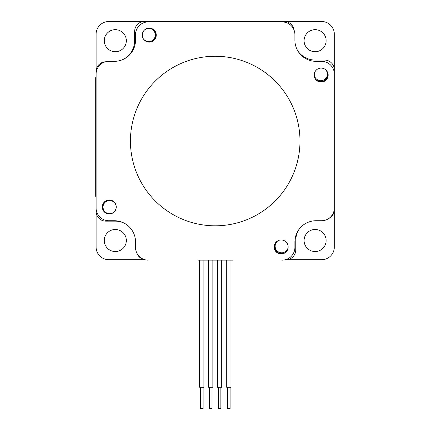 <?xml version="1.0" encoding="UTF-8"?>
<svg xmlns="http://www.w3.org/2000/svg" width="430" height="430" viewBox="0 0 430 430"><rect width="100%" height="100%" fill="white"/><g stroke="black" fill="none" stroke-linecap="round" stroke-linejoin="round"><path stroke-width="0.64" d="M230.953 260.145L230.953 387.306L226.712 387.306L226.712 260.145M221.708 260.145L221.708 387.306L217.467 387.306L217.467 260.145M212.861 260.145L212.861 387.306L208.62 387.306L208.62 260.145M203.917 260.145L203.917 387.306L199.681 387.306L199.681 260.145M233.189 260.145L197.924 260.145M294.899 241.918A21.194 21.194 0 0 1 316.093 220.724L321.608 220.724L316.093 220.724A21.194 21.194 0 0 0 294.899 241.918L294.899 247.427A12.717 12.717 0 0 1 282.182 260.145M334.32 208.007L334.32 74.062L334.32 208.007A12.717 12.717 0 0 1 321.608 220.724M294.899 40.151L294.899 34.642L294.899 40.151A21.194 21.194 0 0 0 316.093 61.345L321.608 61.345A12.717 12.717 0 0 1 334.32 74.062M282.182 21.925L148.237 21.925L282.182 21.925A12.717 12.717 0 0 1 294.899 34.642M135.525 40.151A21.194 21.194 0 0 1 114.332 61.345L108.817 61.345L114.332 61.345A21.194 21.194 0 0 0 135.525 40.151L135.525 34.642A12.717 12.717 0 0 1 148.237 21.925M96.105 74.062L96.105 77.636L95.68 77.636L95.68 196.322L96.105 196.322L96.105 208.007L96.105 74.062A12.717 12.717 0 0 1 108.817 61.345M114.332 220.724A21.194 21.194 0 0 1 135.525 241.918L135.525 247.427L135.525 241.918A21.194 21.194 0 0 0 114.332 220.724L108.817 220.724A12.717 12.717 0 0 1 96.105 208.007M152.709 41.178A6.993 6.993 0 0 0 155.725 35.427A6.993 6.993 0 0 0 145.292 29.337M315.066 78.529A6.993 6.993 0 0 0 327.816 74.557A6.993 6.993 0 0 0 326.908 71.117M277.715 240.886A6.993 6.993 0 0 0 275.764 250.351A6.993 6.993 0 0 0 285.128 252.732M115.358 203.535A6.993 6.993 0 0 0 105.893 201.584A6.993 6.993 0 0 0 103.517 210.953M203.073 387.306L203.073 408.5L200.525 408.5L200.525 387.306M212.011 387.306L212.011 408.5L209.469 408.5L209.469 387.306M220.859 387.306L220.859 408.5L218.316 408.5L218.316 387.306M230.104 387.306L230.104 408.5L227.561 408.5L227.561 387.306M314.255 73.944A6.568 6.568 0 0 0 326.768 76.922A6.568 6.568 0 0 0 325.875 69.929M147.877 28.482A6.568 6.568 0 0 0 144.523 29.955M143.082 38.356A6.568 6.568 0 0 0 155.289 35.394A6.568 6.568 0 0 0 149.527 28.477M109.602 200.52A6.568 6.568 0 0 0 103.033 207.088A6.568 6.568 0 0 0 109.602 213.662A6.568 6.568 0 0 0 116.17 207.088A6.568 6.568 0 0 0 109.602 200.52M278.317 240.585A6.568 6.568 0 0 0 281.693 252.792A6.568 6.568 0 0 0 288.127 247.556M144.985 259.72L108.817 259.72A12.717 12.717 0 0 1 96.105 247.003L96.105 211.399A9.75 9.75 0 0 0 105.85 221.144L115.175 221.144A21.194 21.194 0 0 1 124.227 223.175M115.305 229.496A11.019 11.019 0 0 1 124.85 246.03A11.019 11.019 0 0 1 105.758 246.03A11.019 11.019 0 0 1 115.305 229.496M328.821 218.472A9.75 9.75 0 0 0 334.32 209.7L334.32 247.003A12.717 12.717 0 0 1 321.608 259.72L285.998 259.72A9.75 9.75 0 0 0 295.749 249.97L295.749 240.644A21.194 21.194 0 0 1 298.898 229.534M315.12 251.539A11.019 11.019 0 0 1 305.574 235.006A11.019 11.019 0 0 1 324.666 235.006A11.019 11.019 0 0 1 315.12 251.539M293.948 29.804A9.75 9.75 0 0 0 284.305 21.5L321.608 21.5A12.717 12.717 0 0 1 334.32 34.217L334.32 69.821A9.75 9.75 0 0 0 324.575 60.071L315.249 60.071A21.194 21.194 0 0 1 298.049 51.261M315.12 29.681A11.019 11.019 0 0 1 324.666 46.214A11.019 11.019 0 0 1 305.574 46.214A11.019 11.019 0 0 1 315.12 29.681M105.544 61.775A9.75 9.75 0 0 0 96.105 71.52L96.105 34.217A12.717 12.717 0 0 1 108.817 21.5L144.426 21.5A9.75 9.75 0 0 0 134.676 31.25L134.676 40.576A21.194 21.194 0 0 1 123.383 59.313M115.305 51.724A11.019 11.019 0 0 1 105.758 35.19A11.019 11.019 0 0 1 124.85 35.19A11.019 11.019 0 0 1 115.305 51.724M96.105 71.52L96.105 77.636M95.68 196.322L96.105 196.322L96.105 211.399M284.305 21.5L144.426 21.5M334.32 209.7L334.32 69.821M285.439 259.72L285.998 259.72M136.95 253.275A9.75 9.75 0 0 0 144.518 259.586M148.237 260.145A12.717 12.717 0 0 1 135.525 247.427M149.269 42.086A6.993 6.993 0 0 1 143.212 31.594A6.993 6.993 0 0 1 155.327 31.594A6.993 6.993 0 0 1 149.269 42.086M109.268 213.973A6.993 6.993 0 0 1 103.211 203.481A6.993 6.993 0 0 1 115.326 203.481A6.993 6.993 0 0 1 109.268 213.973M281.156 253.969A6.993 6.993 0 0 1 275.098 243.477A6.993 6.993 0 0 1 287.213 243.477A6.993 6.993 0 0 1 281.156 253.969M321.156 82.082A6.993 6.993 0 0 1 315.099 71.595A6.993 6.993 0 0 1 327.214 71.595A6.993 6.993 0 0 1 321.156 82.082M299.989 141.035A84.774 84.774 0 0 0 172.822 67.617A84.774 84.774 0 0 0 172.822 214.452A84.774 84.774 0 0 0 299.989 141.035M96.105 86.113L95.68 86.113M96.105 187.846L95.68 187.846"/></g></svg>
